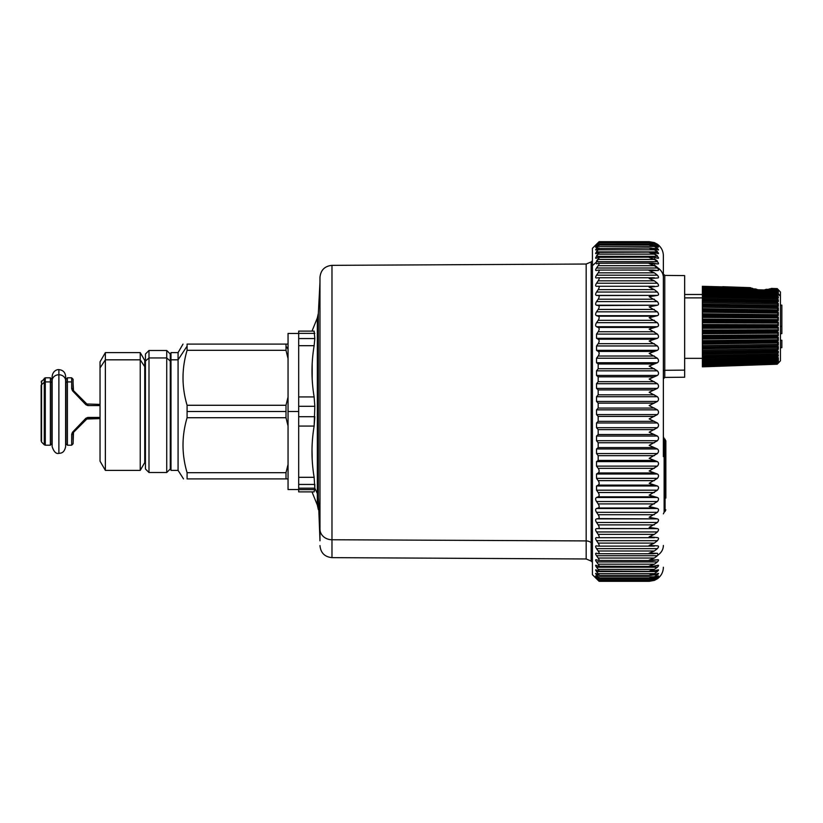 <?xml version="1.0" encoding="UTF-8"?>
<svg xmlns="http://www.w3.org/2000/svg" width="823" height="823" viewBox="0 0 823 823"><rect width="100%" height="100%" fill="white"/><g stroke="black" fill="none" stroke-linecap="round" stroke-linejoin="round"><path stroke-width="1.23" d="M684.654 297.875L702.389 297.875L684.654 297.875M663.369 273.997L664.768 275.417L664.768 370.288L664.768 275.417L684.654 275.592L684.654 370.134L664.768 370.288L664.768 377.407L664.768 370.288L684.654 370.134L684.654 282.69M684.654 370.134L684.654 377.232L664.768 377.407L663.369 378.827M664.768 370.288A1.42 1.224 0 0 0 663.369 371.502A1.42 1.224 180 0 1 664.768 370.288M658.482 245.048C661.661 247.918 663.287 251.488 663.369 255.768L663.369 277.526A14.186 12.211 0 0 0 657.999 267.969L654.357 264.955M663.369 371.502L663.369 455.798M663.369 455.829L663.369 456.58M657.526 253.422L651.662 252.116L649.172 252.332L654.357 254.132L598.177 254.132L654.357 254.132L657.402 256.313L596.531 256.313L657.402 256.313C658.904 257.99 658.904 258.607 657.402 258.144L652.197 257.167L649.172 257.496L654.357 259.44L598.177 259.44L654.357 259.44L657.402 261.704L596.531 261.704L596.089 262.372L598.177 259.44C599.453 257.578 599.453 256.879 598.177 257.362L596.531 258.144C595.338 258.617 595.338 258.011 596.531 256.313L598.177 254.132C599.453 252.342 599.453 251.766 598.177 252.404L596.531 253.371C595.338 253.998 595.338 253.505 596.531 251.889L598.177 249.801C599.453 248.104 599.453 247.651 598.177 248.443L596.531 249.575C595.338 250.346 595.338 249.966 596.531 248.453L598.177 246.458C599.453 244.863 599.453 244.534 598.177 245.47L596.531 246.777C595.338 247.682 595.338 247.425 596.531 246.015L598.177 244.133C599.453 242.651 599.453 242.446 598.177 243.536L596.531 244.997C595.338 246.036 595.338 245.902 596.531 244.596L598.177 242.847C599.453 241.478 599.453 241.406 598.177 242.631L596.531 244.236C595.338 245.398 595.338 245.398 596.531 244.236C595.338 245.398 595.338 245.398 596.531 244.236L598.177 242.6C599.453 241.355 599.453 241.417 598.177 242.764C599.453 241.417 599.453 241.355 598.177 242.6L596.531 244.215L598.177 242.631L596.531 244.596L598.177 243.536C599.453 242.446 599.453 242.651 598.177 244.133L596.531 246.015C595.338 247.425 595.338 247.682 596.531 246.777L598.177 245.47C599.453 244.534 599.453 244.863 598.177 246.458L596.531 248.453C595.338 249.966 595.338 250.346 596.531 249.575L598.177 248.443C599.453 247.651 599.453 248.104 598.177 249.801L596.531 251.889C595.338 253.505 595.338 253.998 596.531 253.371L598.177 252.404C599.453 251.766 599.453 252.342 598.177 254.132L596.531 256.313C595.338 258.011 595.338 258.617 596.531 258.144L598.177 257.362C599.453 256.879 599.453 257.578 598.177 259.44L596.531 261.704L657.402 261.704C658.904 263.453 658.904 264.173 657.402 263.864L652.721 263.144L649.172 263.607L654.357 265.685L657.402 268.01C658.904 269.821 658.904 270.644 657.402 270.5L653.246 270.016L649.172 270.623L654.357 272.835L657.402 275.191C658.904 277.063 658.904 277.989 657.402 277.989L649.172 278.513L654.357 280.828L657.402 283.225C658.904 285.128 658.904 286.157 657.402 286.311L649.172 287.217L654.357 289.634L657.402 292.052C658.904 293.976 658.904 295.097 657.402 295.406L649.172 296.692L657.402 301.609C658.904 303.553 658.904 304.757 657.402 305.22L649.172 306.876L657.402 311.845C658.904 313.789 658.904 315.075 657.402 315.682L649.172 317.709L657.402 322.688C658.904 324.632 658.904 325.98 657.402 326.731L649.172 329.107L657.402 334.087C658.904 336.01 658.904 337.42 657.402 338.315L649.172 341.02L657.402 345.958C658.904 347.862 658.904 349.322 657.402 350.341L649.172 353.376L657.402 358.242C658.904 360.093 658.904 361.595 657.402 362.748L649.172 366.081L657.402 370.844C658.904 372.644 658.904 374.177 657.402 375.453L649.172 379.064L657.402 383.703C658.904 385.442 658.904 386.995 657.402 388.384L649.172 392.252L657.402 396.737C658.904 398.394 658.904 399.968 657.402 401.449L649.172 405.564L657.402 409.854C658.904 411.428 658.904 413.002 657.402 414.586L649.172 418.897L657.402 422.981C658.904 424.462 658.904 426.036 657.402 427.703L649.172 432.198L657.402 436.046C658.904 437.414 658.904 438.968 657.402 440.716L649.172 445.366L657.402 448.957C658.904 450.212 658.904 451.745 657.402 453.545L649.172 458.329L657.402 461.631C658.904 462.763 658.904 464.265 657.402 466.127L649.172 471.003L657.402 473.997C658.904 475.005 658.904 476.455 657.402 478.358L649.172 483.307L657.402 485.981C658.904 486.856 658.904 488.255 657.402 490.189L649.172 495.168L657.402 497.504C658.904 498.234 658.904 499.582 657.402 501.526L649.172 506.505L657.402 508.501C658.904 509.087 658.904 510.353 657.402 512.317L649.172 517.266L657.402 518.891C658.904 519.334 658.904 520.527 657.402 522.482L649.172 527.378L657.402 528.623C658.904 528.911 658.904 530.022 657.402 531.956L654.357 534.364L649.172 536.771L657.402 537.635C658.904 537.779 658.904 538.798 657.402 540.69L654.357 543.087L649.172 545.392L657.402 545.865C658.904 545.855 658.904 546.781 657.402 548.632L654.357 550.999L649.172 553.19L653.184 553.776L657.402 553.272L657.999 555.031A14.186 12.211 0 0 0 663.369 545.474A14.186 12.211 180 0 1 657.999 555.031L657.402 553.272L649.172 553.19L654.357 550.999L657.402 548.632C658.904 546.781 658.904 545.855 657.402 545.865L649.172 545.392L654.357 543.087L657.402 540.69C658.904 538.798 658.904 537.779 657.402 537.635L649.172 536.771L654.357 534.364L657.402 531.956C658.904 530.022 658.904 528.911 657.402 528.623L649.172 527.378L657.402 522.482C658.904 520.527 658.904 519.334 657.402 518.891L649.172 517.266L657.402 512.317C658.904 510.353 658.904 509.087 657.402 508.501L649.172 506.505L657.402 501.526C658.904 499.582 658.904 498.234 657.402 497.504L649.172 495.168L657.402 490.189C658.904 488.255 658.904 486.856 657.402 485.981L649.172 483.307L657.402 478.358C658.904 476.455 658.904 475.005 657.402 473.997L649.172 471.003L657.402 466.127C658.904 464.265 658.904 462.763 657.402 461.631L649.172 458.329L657.402 453.545C658.904 451.745 658.904 450.212 657.402 448.957L649.172 445.366L657.402 440.716C658.904 438.968 658.904 437.414 657.402 436.046L649.172 432.198L657.402 427.703C658.904 426.036 658.904 424.462 657.402 422.981L649.172 418.897L657.402 414.586C658.904 413.002 658.904 411.428 657.402 409.854L649.172 405.564L657.402 401.449C658.904 399.968 658.904 398.394 657.402 396.737L649.172 392.252L657.402 388.384C658.904 386.995 658.904 385.442 657.402 383.703L649.172 379.064L657.402 375.453C658.904 374.177 658.904 372.644 657.402 370.844L649.172 366.081L657.402 362.748C658.904 361.595 658.904 360.093 657.402 358.242L649.172 353.376L657.402 350.341C658.904 349.322 658.904 347.862 657.402 345.958L649.172 341.02L657.402 338.315C658.904 337.42 658.904 336.01 657.402 334.087L649.172 329.107L657.402 326.731C658.904 325.98 658.904 324.632 657.402 322.688L649.172 317.709L657.402 315.682C658.904 315.075 658.904 313.789 657.402 311.845L649.172 306.876L657.402 305.22C658.904 304.757 658.904 303.553 657.402 301.609L649.172 296.692L657.402 295.406C658.904 295.097 658.904 293.976 657.402 292.052L654.357 289.634L649.172 287.217L657.402 286.311C658.904 286.157 658.904 285.128 657.402 283.225L654.357 280.828L649.172 278.513L657.402 277.989C658.904 277.989 658.904 277.063 657.402 275.191L654.357 272.835L649.172 270.623L657.402 270.5C658.904 270.644 658.904 269.821 657.402 268.01L654.357 265.685L649.172 263.607L657.402 263.864C658.904 264.173 658.904 263.453 657.402 261.704L654.357 259.44L649.172 257.496L654.357 257.362L657.402 258.144C658.904 258.607 658.904 257.99 657.402 256.313L654.357 254.132L649.172 252.332L654.357 252.404L657.402 253.371C658.904 253.978 658.904 253.484 657.402 251.889L654.357 249.801L649.172 248.155L654.357 248.443L657.402 249.575C658.904 250.326 658.904 249.945 657.402 248.453L654.357 246.458L649.172 244.987L654.357 245.47L657.402 246.777L654.357 245.47L649.172 244.987L654.357 246.458L657.402 248.453L654.408 248.453L657.402 248.453M657.526 245.069L654.357 243.536L649.172 242.847L654.357 244.133L598.177 244.133L654.357 244.133L657.402 246.015L655.849 246.015L657.402 246.015L654.357 244.133L649.172 242.847L654.357 243.536L657.402 244.997C658.904 246.015 658.904 245.882 657.402 244.596L654.357 242.847L649.172 241.736L654.357 242.631L657.402 244.236C658.904 245.377 658.904 245.377 657.402 244.215L654.357 242.6L649.172 241.684L654.357 242.6L657.402 244.215L654.357 242.631L649.172 241.736L654.357 242.847L657.402 244.596M319.972 293.832L319.972 524.981L318.347 497.617A14.186 12.448 0 0 0 317.328 493.605L317.328 505.065L318.347 509.632L318.347 497.617L319.972 540.814L319.972 529.168A12.057 10.586 0 0 0 331.978 539.754A12.057 10.586 180 0 1 319.972 529.168L319.972 277.423C320.682 270.119 324.684 266.107 331.978 265.356L331.978 539.754L331.978 265.356L586.171 264.029L586.171 540.917L331.978 539.754L331.978 557.644L331.978 539.754L586.171 540.917L586.171 558.971L586.171 540.917A7.098 6.224 180 0 1 591.151 542.738A7.098 6.224 0 0 0 586.171 540.917L586.171 264.029L591.151 261.951L591.151 542.738L592.416 543.849L591.151 542.738L591.151 561.049L591.151 261.951L592.416 260.685L592.416 265.644L596.089 262.372L592.416 265.644L592.416 248.32L595.687 245.048M595.687 577.952L592.416 574.68L592.416 265.644L592.416 574.505L592.416 562.315L591.151 561.049L586.171 558.971L331.978 557.644C324.684 556.893 320.682 552.881 319.972 545.577M598.27 286.27L596.531 286.311C595.338 286.178 595.338 285.149 596.531 283.225L657.402 283.225L596.531 283.225L598.177 280.828L654.357 280.828L598.177 280.828C599.453 278.791 599.453 277.773 598.177 277.762L596.531 277.989C595.338 278.009 595.338 277.073 596.531 275.191L657.402 275.191L596.531 275.191L598.177 272.835L654.357 272.835L598.177 272.835C599.453 270.839 599.453 269.913 598.177 270.067L596.531 270.5C595.338 270.664 595.338 269.831 596.531 268.01L657.402 268.01L596.531 268.01L598.177 265.685L654.357 265.685L598.177 265.685C599.453 263.751 599.453 262.938 598.177 263.257L596.531 263.864L596.089 262.372L596.531 263.864L598.177 263.257C599.453 262.938 599.453 263.751 598.177 265.685L596.531 268.01C595.338 269.831 595.338 270.664 596.531 270.5L598.177 270.067C599.453 269.913 599.453 270.839 598.177 272.835L596.531 275.191C595.338 277.073 595.338 278.009 596.531 277.989L598.177 277.762C599.453 277.773 599.453 278.791 598.177 280.828L596.531 283.225C595.338 285.149 595.338 286.178 596.531 286.311L598.177 286.27C599.453 286.445 599.453 287.566 598.177 289.634L596.531 292.052C595.338 293.996 595.338 295.118 596.531 295.406L598.177 295.55C599.453 295.889 599.453 297.103 598.177 299.191L596.531 301.609C595.338 303.564 595.338 304.767 596.531 305.22L598.177 305.549C599.453 306.043 599.453 307.339 598.177 309.438L596.531 311.845C595.338 313.81 595.338 315.086 596.531 315.682L598.177 316.197C599.453 316.855 599.453 318.223 598.177 320.312L596.531 322.688C595.338 324.643 595.338 325.99 596.531 326.731L598.177 327.441C599.453 328.254 599.453 329.684 598.177 331.751L596.531 334.087L596.531 338.315L598.177 339.199C599.453 340.156 599.453 341.648 598.177 343.685L596.531 345.958L596.531 350.341L598.177 351.4C599.453 352.501 599.453 354.044 598.177 356.03L596.531 358.242L596.531 362.748L598.177 363.972L598.177 368.725L596.531 370.844L596.531 375.453L598.177 376.831L598.177 381.677L596.531 383.703L596.531 388.384L598.177 389.917L598.177 394.824L596.531 396.737L596.531 401.449L598.177 403.126L598.177 408.064L596.531 409.854L596.531 414.586L598.177 416.397L598.177 421.325L596.531 422.981L596.531 427.703L598.177 429.627L598.177 434.523L596.531 436.046L596.531 440.716L598.177 442.753L598.177 447.589L596.531 448.957L596.531 453.545L598.177 455.675L598.177 460.427L596.531 461.631L596.531 466.127L598.177 468.338C599.453 470.334 599.453 471.877 598.177 472.958L596.531 473.997L596.531 478.358L598.177 480.642C599.453 482.679 599.453 484.171 598.177 485.117L596.531 485.981L596.531 490.189L598.177 492.524C599.453 494.592 599.453 496.022 598.177 496.825L596.531 497.504C595.338 498.224 595.338 499.571 596.531 501.526L598.177 503.902C599.453 505.991 599.453 507.359 598.177 507.997L596.531 508.501C595.338 509.077 595.338 510.342 596.531 512.317L598.177 514.714C599.453 516.813 599.453 518.099 598.177 518.583L596.531 518.891C595.338 519.323 595.338 520.517 596.531 522.482L598.177 524.889C599.453 526.977 599.453 528.181 598.177 528.5L596.531 528.623C595.338 528.901 595.338 530.012 596.531 531.956L598.177 534.364C599.453 536.431 599.453 537.542 598.177 537.707L596.531 537.635C595.338 537.758 595.338 538.777 596.531 540.69L598.177 543.087C599.453 545.124 599.453 546.133 598.177 546.122L596.531 545.865C595.338 545.834 595.338 546.76 596.531 548.632L598.177 550.999C599.453 552.984 599.453 553.889 598.177 553.714L596.531 553.272C595.338 553.087 595.338 553.91 596.531 555.731L598.177 558.045C599.453 559.969 599.453 560.772 598.177 560.432L596.531 559.805C595.338 559.465 595.338 560.175 596.531 561.934L598.177 564.187C599.453 566.049 599.453 566.728 598.177 566.234L596.531 565.422C595.338 564.928 595.338 565.524 596.531 567.212L598.177 569.393C599.453 571.172 599.453 571.728 598.177 571.08L596.531 570.092C595.338 569.454 595.338 569.938 596.531 571.532L598.177 573.621C599.453 575.308 599.453 575.74 598.177 574.938L596.531 573.775C595.338 572.993 595.338 573.364 596.531 574.865L598.177 576.841C599.453 578.435 599.453 578.744 598.177 577.787L596.531 576.47C595.338 575.544 595.338 575.791 596.531 577.19L598.177 579.053C599.453 580.534 599.453 580.719 598.177 579.618L596.531 578.137L598.177 580.4L596.531 578.785C595.338 577.602 595.338 577.602 596.531 578.764L598.177 580.4C599.453 581.645 599.453 581.583 598.177 580.236L596.531 578.497C595.338 577.201 595.338 577.088 596.531 578.137L598.177 579.618C599.453 580.719 599.453 580.534 598.177 579.053L596.531 577.19C595.338 575.791 595.338 575.544 596.531 576.47L598.177 577.787C599.453 578.744 599.453 578.435 598.177 576.841L596.531 574.865C595.338 573.364 595.338 572.993 596.531 573.775L599.031 575.37L651.065 575.37L657.742 573.61M658.061 263.977L657.402 263.864M652.197 257.167L598.177 257.362M596.531 258.144L595.903 258.34M658.205 258.34L657.402 258.144M651.662 252.116L598.177 252.404M596.531 253.371L595.801 253.669M596.531 251.889L657.402 251.889L596.531 251.889M657.546 249.647L651.127 248.021L649.172 248.155L654.357 249.801L598.177 249.801L654.357 249.801L657.402 251.889M651.127 248.021L598.156 248.453M596.531 249.575L595.718 249.997M598.177 246.458L654.357 246.458L598.177 246.458C599.453 244.863 599.453 244.534 598.177 245.47M596.531 246.777C595.338 247.682 595.338 247.425 596.531 246.015L597.488 246.015L596.531 246.015M598.177 244.133C599.453 242.651 599.453 242.446 598.177 243.536M599.134 242.816L649.172 242.847M596.531 244.997C595.338 246.036 595.338 245.902 596.531 244.596L596.531 244.596M598.177 242.847L599.051 242.847L598.177 242.847C599.453 241.478 599.453 241.406 598.177 242.631M650.9 242.847L654.357 242.847L650.9 242.847M599.154 241.736L649.172 241.736M596.531 244.236C595.338 245.398 595.338 245.398 596.531 244.215C595.338 245.398 595.338 245.398 596.531 244.215L596.531 244.215M657.402 244.215C658.904 245.377 658.904 245.377 657.402 244.236L657.556 244.349M657.402 246.53C658.904 247.435 658.904 247.188 657.402 245.81L657.279 245.707M596.624 245.707L596.531 245.81C595.338 247.209 595.338 247.456 596.531 246.53M657.402 248.135L656.373 247.332M657.402 251.468L655.458 249.997M598.177 249.379L596.531 251.468M657.402 255.788L654.357 253.607M598.177 253.607L596.531 255.788M657.402 261.066L654.357 258.813M598.177 258.813L596.531 261.066M665.848 440.85L665.848 498.069L665.848 440.85M663.369 513.861L664.13 512.235L664.13 438.392L664.13 512.235L665.087 511.422L665.087 439.204L665.087 511.422L665.848 509.797M652.721 263.144L598.177 263.257M653.246 270.016L598.177 270.067M598.599 277.762L653.123 277.762M654.357 277.762L598.177 277.762M598.177 574.938C599.453 575.74 599.453 575.308 598.177 573.621L654.357 573.621L657.402 571.532L654.357 573.621L598.177 573.621L596.531 571.532L657.402 571.532L596.531 571.532C595.338 569.938 595.338 569.454 596.531 570.092L598.177 571.08C599.453 571.728 599.453 571.172 598.177 569.393L654.357 569.393L657.402 567.212L654.357 569.393L598.177 569.393L596.531 567.212L657.402 567.212C658.904 565.545 658.904 564.948 657.402 565.422L654.357 566.234L649.172 566.121L654.357 564.187L649.172 566.121L652.145 566.44L657.402 565.422C658.904 564.948 658.904 565.545 657.402 567.212L596.531 567.212C595.338 565.524 595.338 564.928 596.531 565.422L598.177 566.234C599.453 566.728 599.453 566.049 598.177 564.187L654.357 564.187L657.402 561.934L654.357 564.187L598.177 564.187L596.531 561.934L657.402 561.934C658.904 560.196 658.904 559.486 657.402 559.805L649.172 560.113L654.357 558.045L649.172 560.113L652.67 560.556L657.402 559.805C658.904 559.486 658.904 560.196 657.402 561.934L596.531 561.934C595.338 560.175 595.338 559.465 596.531 559.805L598.177 560.432C599.453 560.772 599.453 559.969 598.177 558.045L654.357 558.045L657.402 555.731L654.357 558.045L598.177 558.045L596.531 555.731L657.402 555.731L657.999 555.031L657.402 555.731L596.531 555.731C595.338 553.91 595.338 553.087 596.531 553.272L598.177 553.714C599.453 553.889 599.453 552.984 598.177 550.999L654.357 550.999L598.177 550.999L596.531 548.632L657.402 548.632L596.531 548.632C595.338 546.76 595.338 545.834 596.531 545.865L598.177 546.122C599.453 546.133 599.453 545.124 598.177 543.087L654.357 543.087L598.177 543.087L596.531 540.69L657.402 540.69L596.531 540.69C595.338 538.777 595.338 537.758 596.531 537.635L598.177 537.707C599.453 537.542 599.453 536.431 598.177 534.364L654.357 534.364L598.177 534.364L596.531 531.956L657.402 531.956L596.531 531.956C595.338 530.012 595.338 528.901 596.531 528.623L657.402 528.623L598.177 528.5C599.453 528.181 599.453 526.977 598.177 524.889L654.357 524.889L598.177 524.889L596.531 522.482L657.402 522.482L596.531 522.482C595.338 520.517 595.338 519.323 596.531 518.891L657.402 518.891L598.177 518.583C599.453 518.099 599.453 516.813 598.177 514.714L654.357 514.714L598.177 514.714L596.531 512.317L657.402 512.317L596.531 512.317C595.338 510.342 595.338 509.077 596.531 508.501L657.402 508.501L596.531 508.501L654.357 507.997L598.177 507.997C599.453 507.359 599.453 505.991 598.177 503.902L654.357 503.902L598.177 503.902L596.531 501.526L657.402 501.526L596.531 501.526C595.338 499.571 595.338 498.224 596.531 497.504L657.402 497.504L596.531 497.504L598.177 496.825L654.357 496.825L598.177 496.825C599.453 496.022 599.453 494.592 598.177 492.524L654.357 492.524L598.177 492.524L596.531 490.189L657.402 490.189L596.531 490.189L596.531 485.981L657.402 485.981L596.531 485.981L598.177 485.117L654.357 485.117L598.177 485.117C599.453 484.171 599.453 482.679 598.177 480.642L654.357 480.642L598.177 480.642L596.531 478.358L657.402 478.358L596.531 478.358L596.531 473.997L657.402 473.997L596.531 473.997L598.177 472.958L654.357 472.958L598.177 472.958C599.453 471.877 599.453 470.334 598.177 468.338L654.357 468.338L598.177 468.338L596.531 466.127L657.402 466.127L596.531 466.127L596.531 461.631L657.402 461.631L596.531 461.631L598.177 460.427L654.357 460.427L598.177 460.427L598.177 455.675L654.357 455.675L598.177 455.675L596.531 453.545L657.402 453.545L596.531 453.545L596.531 448.957L657.402 448.957L596.531 448.957L598.177 447.589L654.357 447.589L598.177 447.589L598.177 442.753L654.357 442.753L598.177 442.753L596.531 440.716L657.402 440.716L596.531 440.716L596.531 436.046L657.402 436.046L596.531 436.046L598.177 434.523L654.357 434.523L598.177 434.523L598.177 429.627L654.357 429.627L598.177 429.627L596.531 427.703L657.402 427.703L596.531 427.703L596.531 422.981L657.402 422.981L596.531 422.981L598.177 421.325L654.357 421.325L598.177 421.325L598.177 416.397L654.357 416.397L598.177 416.397L596.531 414.586L657.402 414.586L596.531 414.586L596.531 409.854L657.402 409.854L596.531 409.854L598.177 408.064L654.357 408.064L598.177 408.064L598.177 403.126L654.357 403.126L598.177 403.126L596.531 401.449L657.402 401.449L596.531 401.449L596.531 396.737L657.402 396.737L596.531 396.737L598.177 394.824L654.357 394.824L598.177 394.824L598.177 389.917L654.357 389.917L598.177 389.917L596.531 388.384L657.402 388.384L596.531 388.384L596.531 383.703L657.402 383.703L596.531 383.703L598.177 381.677L654.357 381.677L598.177 381.677L598.177 376.831L654.357 376.831L598.177 376.831L596.531 375.453L657.402 375.453L596.531 375.453L596.531 370.844L657.402 370.844L596.531 370.844L598.177 368.725L654.357 368.725L598.177 368.725L598.177 363.972L654.357 363.972L598.177 363.972L596.531 362.748L657.402 362.748L596.531 362.748L596.531 358.242L657.402 358.242L596.531 358.242L598.177 356.03L654.357 356.03L598.177 356.03C599.453 354.044 599.453 352.501 598.177 351.4L654.357 351.4L598.177 351.4L596.531 350.341L657.402 350.341L596.531 350.341L596.531 345.958L657.402 345.958L596.531 345.958L598.177 343.685L654.357 343.685L598.177 343.685C599.453 341.648 599.453 340.156 598.177 339.199L654.357 339.199L598.177 339.199L596.531 338.315L657.402 338.315L596.531 338.315L596.531 334.087L657.402 334.087L596.531 334.087L598.177 331.751L654.357 331.751L598.177 331.751C599.453 329.684 599.453 328.254 598.177 327.441L654.357 327.441L598.177 327.441L596.531 326.731L657.402 326.731L596.531 326.731C595.338 325.99 595.338 324.643 596.531 322.688L657.402 322.688L596.531 322.688L598.177 320.312L654.357 320.312L598.177 320.312C599.453 318.223 599.453 316.855 598.177 316.197L654.357 316.197L596.531 315.682L657.402 315.682L596.531 315.682C595.338 315.086 595.338 313.81 596.531 311.845L657.402 311.845L596.531 311.845L598.177 309.438L654.357 309.438L598.177 309.438C599.453 307.339 599.453 306.043 598.177 305.549L657.402 305.22L596.531 305.22C595.338 304.767 595.338 303.564 596.531 301.609L657.402 301.609L596.531 301.609L598.177 299.191L654.357 299.191L598.177 299.191C599.453 297.103 599.453 295.889 598.177 295.55L657.402 295.406L596.531 295.406C595.338 295.118 595.338 293.996 596.531 292.052L657.402 292.052L596.531 292.052L598.177 289.634L654.357 289.634L598.177 289.634C599.453 287.566 599.453 286.445 598.177 286.27L654.131 286.27M654.357 286.27L598.177 286.27M598.177 537.707L654.357 537.707M654.018 537.707L598.311 537.707M598.177 546.122L654.357 546.122M653.009 546.122L598.63 546.122M598.177 553.714L653.184 553.776M657.402 578.137C658.904 577.108 658.904 577.221 657.402 578.497C658.904 577.221 658.904 577.108 657.402 578.137L654.357 579.618L649.172 580.328L654.357 579.053L598.177 579.053L654.357 579.053L657.402 577.19L655.972 577.19L657.402 577.19C658.904 575.812 658.904 575.565 657.402 576.47L654.357 577.787L649.172 578.302L654.357 576.841L598.177 576.841L654.357 576.841L657.402 574.865L654.614 574.865L657.402 574.865L654.357 576.841L649.172 578.302L650.52 578.363L657.402 576.47C658.904 575.565 658.904 575.812 657.402 577.19L654.357 579.053L649.172 580.328L654.357 579.618L657.402 578.137C658.904 577.108 658.904 577.221 657.402 578.497L654.357 580.236L651.765 580.236L654.357 580.236L649.419 581.316L599.154 581.316M596.531 578.497L596.531 578.497C595.338 577.201 595.338 577.088 596.531 578.137M598.918 580.236L598.177 580.236L598.918 580.236M598.177 580.4C599.453 581.645 599.453 581.583 598.177 580.236M649.172 581.316L654.357 580.4L657.402 578.785C658.904 577.623 658.904 577.623 657.402 578.764C658.904 577.623 658.904 577.623 657.402 578.785L654.357 580.4L649.172 581.316L654.357 580.236L657.402 578.497M596.531 578.764C595.338 577.602 595.338 577.602 596.531 578.785M658.451 577.972L658.482 577.941C661.661 575.082 663.287 571.512 663.369 567.232M598.177 560.432L652.67 560.556M595.996 559.681L596.531 559.805M657.402 559.805L658.102 559.681M598.177 566.234L652.145 566.44M595.883 565.216L596.531 565.422M657.402 565.422L657.989 565.247M598.177 571.08L651.61 571.388L657.742 569.948M657.402 571.532C658.904 569.948 658.904 569.475 657.402 570.092L654.357 571.08L649.172 571.172L654.357 569.393L649.172 571.172L651.61 571.388M595.78 569.783L596.531 570.092M657.402 574.865C658.904 573.374 658.904 573.014 657.402 573.775L654.357 574.938L649.172 575.236L654.357 573.621L649.172 575.236L651.065 575.37M595.708 573.343L596.531 573.775M598.074 574.865L596.531 574.865L598.074 574.865M598.177 577.787C599.453 578.744 599.453 578.435 598.177 576.841M596.531 577.19L597.426 577.19L596.531 577.19C595.338 575.791 595.338 575.544 596.531 576.47M598.177 579.618C599.453 580.719 599.453 580.534 598.177 579.053M649.172 580.328L599.134 580.349M663.369 453.432L663.369 277.526M665.848 440.83L664.13 438.392A2.13 2.13 180 0 1 663.369 436.787M781.85 340.249L780.43 340.249L781.85 340.249L781.85 347.697L780.43 347.697L781.85 347.697L781.85 340.249M780.43 356.596L780.43 296.229L777.231 292.422L778.321 292.751L777.231 290.447L778.321 291.054L777.231 289.171L778.321 289.881L777.231 288.616L778.321 289.819M777.54 352.985L778.321 353.088L777.54 352.985M777.54 349.045L778.321 349.322L777.54 349.045M778.321 346.555L777.54 347.851L778.321 346.555M777.54 344.662L778.321 345.115L777.54 344.662M778.321 342.09L777.54 343.356L778.321 342.09M777.54 339.93L778.321 340.547L777.54 339.93M778.321 337.327L777.54 338.541L778.321 337.327M777.54 334.93L778.321 335.702L777.54 334.93M778.321 332.348L777.54 333.48L778.321 332.348M777.54 329.766L778.321 330.681L777.54 329.766M778.321 327.256L777.54 328.295L778.321 327.256M777.54 324.54L778.321 325.569L777.54 324.54M778.321 322.153L777.54 323.058L778.321 322.153M777.54 319.345L778.321 320.476L777.54 319.345M778.321 317.122L777.54 317.894L778.321 317.122M777.54 314.293L778.321 315.497L777.54 314.293M778.321 312.277L777.54 312.905L778.321 312.277M777.54 309.469L778.321 310.734L777.54 309.469M778.321 307.709L777.54 308.162L778.321 307.709M777.54 304.983L778.321 306.279L777.54 304.983M778.321 303.502L777.54 303.78L778.321 303.502M778.321 299.747L777.54 299.85L778.321 299.747M777.982 289.398L780.43 292.021L780.43 360.803L777.982 363.427M778.321 363.015L777.231 364.208L778.321 362.953L777.231 363.663L778.321 362.182L777.231 362.387L778.321 360.711L778.321 360.083L777.231 360.412L778.321 358.581L778.321 357.727L777.231 357.768L778.321 355.814L778.321 354.775L777.231 354.518L778.321 352.481L778.321 351.267L777.231 350.721L778.321 348.643L778.321 347.275L777.231 346.452L778.321 344.364L778.321 342.872L777.231 341.802L778.321 339.745L778.321 338.15L777.231 336.844L778.321 334.858L778.321 333.202L777.231 331.679L778.321 329.817L778.321 328.13L777.231 326.412L778.321 324.704L777.231 321.155L778.321 319.622L777.231 315.991L778.321 314.674L777.231 311.032L778.321 309.952L777.231 306.372L778.321 305.559L778.321 304.191L777.231 302.103L778.321 301.568L778.321 300.344L777.231 298.307L778.321 298.049L778.321 297.01L777.231 295.056L778.321 295.097L778.301 294.233L780.43 296.229M777.251 360.433L702.389 362.861L702.389 360.032L702.389 362.758L778.321 360.083L778.321 360.711L702.389 363.169L778.321 360.711L777.54 361.832L702.389 364.27L777.54 361.832L777.231 362.387L702.389 364.877L702.389 362.531L702.389 364.877L777.231 362.387L778.321 361.77L777.54 363.2L702.389 365.741L777.231 363.663L702.389 366.245L702.389 364.949L702.389 366.245L777.231 363.663L778.321 362.778L777.54 363.9M781.85 333.654L780.43 333.654L781.85 333.654L780.43 333.654L781.85 333.654L781.85 326.412L781.85 333.654M780.43 326.412L781.85 326.412L780.43 326.412M781.85 347.697L780.43 347.697M780.43 305.127L781.85 305.127L781.85 326.412M771.357 288.77L771.13 289.624L771.48 288.41L777.54 288.986L771.357 288.77M771.069 288.832L771.346 289.573L771.069 288.832M767.437 289.521L768.703 290.138L766.192 289.336L767.437 289.521L764.762 289.799L766.192 289.336M757.294 289.552L755.802 288.986L757.294 289.552M754.506 289.079L755.802 288.986M751.06 287.885L751.43 288.317L750.514 288.122L750.504 288.842L750.771 288.122M750.494 288.04L702.389 286.373L750.494 288.04L750.741 288.914L750.36 287.669L702.389 286.311M753.312 288.811L702.389 286.589L702.389 287.885L702.389 286.589L752.664 288.317L702.389 287.083L753.312 288.811L754.197 289.83L753.312 288.811M768.651 289.326L767.787 290.293L769.258 288.894L777.54 289.634L768.651 289.326M702.389 287.957L702.389 290.293L702.389 287.957L777.231 290.447L702.389 287.957M777.54 288.935L778.321 291.054L777.231 290.447L778.321 292.751L702.389 289.963L702.389 292.803L702.389 289.963L777.251 292.391M777.54 292.402L778.321 295.097L702.389 292.885L702.389 360.176L778.321 357.727L777.54 360.423M702.389 366.266L702.389 366.832L777.231 364.208L702.389 366.832L777.54 363.848L702.389 366.266L777.54 363.457M777.54 294.922L778.321 297.01L778.321 298.049L777.231 298.307L777.54 299.058L702.389 297.237L702.389 294.49L684.654 294.49M778.321 359.723L778.321 358.982L778.321 359.723M778.321 293.842L778.321 293.101M778.321 361.534L778.321 361.009L778.321 361.534M778.321 291.815L778.321 291.301M753.384 288.904L755.082 288.966M766.83 289.357L768.579 289.418M771.398 288.595L770.791 288.575L771.398 288.595M702.389 366.832L721.987 366.142M777.231 288.616L771.48 288.41L777.231 288.616M722.697 286.702L750.36 287.669M752.047 288.492L752.664 288.317L752.047 288.492M769.258 288.894L777.231 289.171L769.258 288.894M777.54 289.377L769.32 288.894M778.321 290.653L777.673 290.622L778.321 291.054M778.321 360.083L778.321 360.711M777.54 290.992L702.389 288.564L777.54 290.992M778.321 292.114L702.389 289.655L778.321 292.114L778.321 292.751M777.231 360.412L702.389 362.758M702.389 362.048L777.54 359.774L702.389 362.048M702.389 360.875L778.321 358.581L702.389 360.875M778.321 357.727L778.321 358.581M777.365 357.902L702.389 360.176L702.389 359.147L777.54 357.069L777.54 357.902M777.54 293.05L702.389 290.776L777.54 293.05M702.389 290.066L777.231 292.422M778.321 294.253L702.389 291.959L778.321 294.253L778.321 295.097M777.231 357.768L702.389 359.939M702.389 359.147L702.389 357.902L778.321 355.814L777.54 357.069L702.389 359.147M777.365 294.922L702.389 292.659L777.231 295.056M702.389 357.902L702.389 356.863L778.321 354.775L778.321 355.814L702.389 357.902M702.389 356.863L778.321 354.775L702.389 356.863M702.389 297.237L777.54 299.058L778.321 300.344L702.389 298.502L702.389 296.362L777.231 298.307L702.389 295.992L777.54 298.07L702.389 295.961L778.321 298.049L702.389 295.961L702.389 294.922L778.321 297.01L702.389 294.922L702.389 293.688L777.54 295.755L702.389 293.688L702.389 292.885M777.54 354.764L702.389 356.832L777.54 354.764M702.389 356.472L702.389 355.598L777.54 353.777L777.231 354.518L702.389 356.472M702.389 355.598L702.389 354.322L778.321 352.481L777.54 353.777L702.389 355.598M702.389 354.322L702.389 353.108L778.321 351.267L778.321 352.481L702.389 354.322M702.389 353.108L778.321 351.267L702.389 353.108M777.54 351.071L702.389 352.892L777.54 351.071M702.389 352.409L702.389 351.483L777.54 349.94L777.231 350.721L702.389 352.409M702.389 299.726L702.389 298.502L778.321 300.344L778.321 301.568L702.389 299.726M702.389 351.483L702.389 350.197L778.321 348.643L777.54 349.94L702.389 351.483M702.389 350.197L702.389 348.829L778.321 347.275L778.321 348.643L702.389 350.197M702.389 300.416L777.54 301.753L702.389 300.416L777.231 302.103L777.54 302.885L702.389 301.341L702.389 300.416M702.389 348.829L778.321 347.275L702.389 348.829M777.54 346.905L702.389 348.448L702.389 347.841L777.54 346.905M702.389 302.627L702.389 301.341L777.54 302.885L778.321 304.191L702.389 302.627L778.321 304.191L778.321 305.559L702.389 303.996L702.389 302.627M702.389 347.841L702.389 346.884L777.54 345.65L777.231 346.452L702.389 347.841M702.389 346.884L702.389 345.609L778.321 344.364L777.54 345.65L702.389 346.884M702.389 304.387L778.321 305.559L702.389 304.387L777.231 306.372L702.389 304.983L702.389 304.387M702.389 345.609L702.389 344.117L778.321 342.872L778.321 344.364L702.389 345.609M702.389 344.117L702.389 343.572L777.54 342.337L778.321 342.872L702.389 344.117M777.54 307.185L702.389 305.95L702.389 304.983L777.231 306.372L778.321 308.46L702.389 307.216L702.389 305.95L777.54 307.185M777.54 342.337L702.389 343.572L702.389 342.862L777.231 341.802L777.54 342.337M702.389 342.862L702.389 341.884L777.54 340.979L777.231 341.802L702.389 342.862M702.389 308.707L702.389 307.216L778.321 308.46L778.321 309.952L702.389 308.707L778.321 309.952L777.54 310.497L702.389 309.263L702.389 308.707M702.389 341.884L702.389 340.65L778.321 339.745L777.54 340.979L702.389 341.884M702.389 340.65L702.389 339.066L778.321 338.15L778.321 339.745L702.389 340.65M702.389 309.962L702.389 309.263L777.54 310.497L777.231 311.032L702.389 309.962L777.231 311.032L777.54 311.845L702.389 310.95L702.389 309.962M702.389 339.066L702.389 338.356L777.54 337.461L778.321 338.15L702.389 339.066M777.54 337.461L702.389 338.356L702.389 337.564L777.231 336.844L777.54 337.461M702.389 312.174L702.389 310.95L777.54 311.845L778.321 313.079L702.389 312.174L778.321 313.079L778.321 314.674L702.389 313.769L702.389 312.174M702.389 337.564L702.389 336.576L777.54 336.031L777.231 336.844L702.389 337.564M702.389 336.576L702.389 335.414L778.321 334.858L777.54 336.031L702.389 336.576M702.389 314.479L702.389 313.769L778.321 314.674L777.54 315.374L702.389 314.479L777.54 315.374L777.231 315.991L702.389 315.271L702.389 314.479M702.389 335.414L702.389 333.757L778.321 333.202L778.321 334.858L702.389 335.414M702.389 333.757L702.389 332.914L777.54 332.358L778.321 333.202L702.389 333.757M777.54 316.793L702.389 316.248L702.389 315.271L777.231 315.991L778.321 317.966L702.389 317.421L702.389 316.248L777.54 316.793M777.54 332.358L702.389 332.914L702.389 332.039L777.231 331.679L777.54 332.358M702.389 332.039L702.389 331.083L777.54 330.897L777.231 331.679L702.389 332.039M702.389 319.067L702.389 317.421L778.321 317.966L778.321 319.622L702.389 319.067L778.321 319.622L777.54 320.466L702.389 319.921L702.389 319.067M702.389 331.083L702.389 330.002L778.321 329.817L777.54 330.897L702.389 331.083M702.389 330.002L702.389 328.315L778.321 328.13L778.321 329.817L702.389 330.002M702.389 320.785L702.389 319.921L777.54 320.466L777.231 321.155L702.389 320.785L777.231 321.155L777.54 321.927L702.389 321.752L702.389 320.785M702.389 328.315L702.389 327.338L777.54 327.153L778.321 328.13L702.389 328.315M777.54 327.153L702.389 327.338L702.389 326.412L777.231 326.412L777.54 327.153M702.389 322.832L702.389 321.752L777.54 321.927L778.321 323.017L702.389 322.832L778.321 323.017L778.321 324.704L702.389 324.519L702.389 322.832M702.389 326.412L702.389 325.486L777.54 325.671L777.231 326.412L702.389 326.412M702.389 325.486L702.389 324.519L778.321 324.704L777.54 325.671L702.389 325.486M312.01 491.887L317.328 505.065L317.328 317.935L318.347 313.368L318.347 497.617L318.347 313.368L319.972 282.186L319.972 529.168M314.139 491.887L298.687 491.887L314.139 491.887C311.279 491.887 311.279 491.887 314.139 491.887L314.828 488.183L317.328 493.605A14.186 12.448 180 0 1 318.347 497.617L319.972 524.981L319.972 298.019M312.01 331.113L317.328 317.935L317.328 493.605L314.828 488.183L314.139 477.309L298.687 477.309L298.687 396.923L314.139 396.923L314.828 406.305L314.139 396.923C311.279 379.845 311.279 362.768 314.139 345.691L314.828 338.562L314.139 331.113C311.279 331.113 311.279 331.113 314.139 331.113L314.828 338.562L298.687 338.562L314.828 338.562M314.828 416.695L314.139 426.077L314.828 406.305L314.139 426.077C311.279 443.155 311.279 460.232 314.139 477.309C311.279 460.232 311.279 443.155 314.139 426.077L298.687 426.077L314.139 426.077L314.828 416.695L298.687 416.695L314.828 416.695M314.139 345.691L298.687 345.691L298.687 396.923L298.687 345.691L314.139 345.691C311.279 362.768 311.279 379.845 314.139 396.923L298.687 396.923L298.687 406.305L314.828 406.305L298.687 406.305L298.687 477.309L314.129 477.309M314.139 396.923L314.828 406.305L314.129 396.923M298.687 331.113L298.687 345.691L298.687 333.366L314.828 333.366L298.687 333.366L298.687 331.113L314.139 331.113C311.279 331.113 311.279 331.113 314.139 331.113L313.666 331.113M312.195 378.745L312.184 363.879M312.195 459.131L312.02 449.934M314.828 484.438L298.687 484.438L298.687 488.183L298.687 484.438L314.828 484.438L314.828 488.183L298.687 488.183L298.687 491.887L298.687 489.634L314.828 489.634L298.687 489.634L298.687 488.183L314.828 488.183L314.828 489.634M298.687 484.438L298.687 477.309L298.687 484.438M298.687 471.805L298.687 411.5L288.05 411.5L298.687 411.5M298.687 489.541L288.05 489.541L288.05 333.459L298.687 333.459M288.05 411.5L288.05 478.904L286.003 478.904L288.05 478.904M170.989 462.588L170.279 462.588L170.279 361.071L170.279 468.966L166.73 472.515L166.73 357.954L166.73 472.515L148.994 472.515L148.994 357.954L166.73 357.954L166.73 350.485L166.73 357.954L148.994 357.954L148.994 350.485L148.994 357.954L145.445 361.071L148.994 357.954L148.994 472.515L145.445 468.966L145.445 361.071L145.445 462.588L144.735 462.588L144.735 366.667L145.445 366.667L144.735 366.667L144.735 360.412L144.735 366.667L140.229 359.826L144.735 366.667L144.735 462.588L140.229 470.386L140.229 359.826L140.229 470.386L105.365 470.386L105.365 359.826L140.229 359.826L140.229 352.614L140.229 359.826L105.365 359.826L105.365 352.614L105.365 359.826L100.036 367.912L105.365 359.826L105.365 470.386L100.036 461.168L100.036 367.912L100.036 455.088M100.036 367.912L100.036 361.832L105.365 352.614L140.229 352.614L144.735 360.412L145.445 360.412M170.989 366.667L170.279 366.667L170.989 366.667M183.519 478.904L178.077 470.386L178.077 359.826L170.989 359.826L178.077 359.826L178.077 470.386L170.989 470.386L170.989 359.826L170.989 463.174M178.077 359.826L187.088 346.123L187.088 350.32C181.657 368.642 181.657 386.954 187.088 405.276L187.088 417.724C181.657 436.036 181.657 454.358 187.088 472.68L187.088 478.904C181.657 478.904 181.657 478.904 187.088 478.904L286.003 478.904L187.088 478.904L187.088 472.68C181.657 454.358 181.657 436.036 187.088 417.724L187.088 405.276C181.657 386.954 181.657 368.642 187.088 350.32L187.088 344.096L286.003 344.096L187.088 344.096C181.657 344.096 181.657 344.096 187.088 344.096L187.088 346.123L178.077 359.826L178.077 352.614L178.077 359.826M183.354 369.897L183.169 372.356M288.05 344.096L286.003 344.096L288.05 344.096L286.003 344.096L286.003 350.32L187.088 350.32L286.003 350.32L288.05 358.612L286.003 350.32L286.003 344.096M286.003 405.276L187.088 405.276L286.003 405.276L286.003 411.5L187.088 411.5L286.003 411.5L286.003 417.724L187.088 417.724L286.003 417.724L288.05 426.016L286.003 417.724L286.003 405.276L288.05 396.984L286.003 405.276M286.003 472.68L187.088 472.68L286.003 472.68L286.003 478.904L286.003 472.68L288.05 464.388L286.003 472.68M288.05 349.24L286.003 346.123L288.05 349.24M170.989 359.826L170.989 352.614L178.077 352.614L182.994 344.096M145.445 361.071L145.445 354.034L148.994 350.485L166.73 350.485L170.279 354.034L170.279 361.071L166.73 357.954L170.279 361.071M65.624 386.172A1.42 1.245 180 0 0 65.984 385.349A1.42 1.245 0 0 1 65.624 386.172M51.787 385.349A1.42 1.245 180 0 0 52.147 386.172A1.42 1.245 0 0 1 51.787 385.349L51.787 437.651L51.787 385.349M87.824 418.598L100.036 418.598L86.847 419.01L87.855 418.598L87.855 417.426L100.036 417.426L87.855 417.426L87.855 418.598L86.847 419.01L85.849 418.29L87.855 417.426L85.849 418.29L86.847 419.01L73.494 432.373L86.847 419.01M73.072 439.832L73.072 433.371L71.663 434.338L72.486 432.24L85.849 418.29L72.486 432.24L73.494 432.373L73.072 443.782L71.663 445.202L71.663 434.338L73.072 433.371A1.42 0.957 0 0 1 71.683 434.338M73.226 432.733L72.486 432.24L71.663 434.338A1.42 0.957 0 0 0 73.072 433.371L73.494 432.373L73.072 433.371M87.855 418.598L87.855 417.426M100.036 404.402L86.847 403.99L100.036 404.402M73.494 390.627L71.663 388.662L72.486 390.76L85.849 404.71L86.847 403.99L85.849 404.71L87.855 405.574L87.855 404.402L87.855 405.574L100.036 405.574L87.855 405.574L85.849 404.71L72.486 390.76L71.663 388.662L73.072 389.629L73.072 383.168L73.494 390.627L86.847 403.99L73.494 390.627L72.486 390.76L73.226 390.267M86.713 404.011L87.824 404.402M87.855 405.574L87.855 404.402M71.663 388.662L71.663 377.798L71.663 381.923L67.404 381.923L67.404 377.798L67.404 381.923L71.663 381.923L71.663 388.662A1.42 0.957 180 0 1 73.072 389.629M71.663 434.338L71.663 445.202L67.404 445.202L67.404 381.923L67.404 445.202L65.984 443.782L65.984 379.218L67.404 377.798L71.663 377.798L73.072 379.218L73.072 383.168M65.984 383.168A1.42 1.245 0 0 1 67.404 381.923A1.42 1.245 180 0 0 65.984 383.168L65.984 439.832M51.787 439.832L51.787 379.218L51.787 443.782L50.378 445.202L50.378 381.923A1.42 1.245 0 0 1 51.787 383.168A1.42 1.245 180 0 0 50.378 381.923L50.378 377.798L50.378 381.923L45.286 381.923L45.286 377.798L45.286 381.923L50.378 381.923L50.378 445.202L45.286 445.202L45.286 381.923L45.286 445.202L44.277 444.78L44.277 382.294A1.42 1.245 0 0 1 45.286 381.923A1.42 1.245 180 0 0 44.277 382.294L44.277 378.22L44.277 382.294L41.562 384.67L41.562 380.936L41.562 384.67L44.277 382.294L44.277 444.78L41.562 442.064L41.562 384.67L41.15 441.066M41.15 385.555L41.15 437.445L41.15 385.555A1.42 1.245 0 0 1 41.562 384.67A1.42 1.245 180 0 0 41.15 385.555L41.15 437.445L41.15 385.555M58.886 374.763L58.886 369.64L58.886 374.763A6.738 5.915 0 0 1 65.624 380.679A6.738 5.915 180 0 0 58.886 374.763A6.738 5.915 180 0 0 52.147 380.679A6.738 5.915 0 0 1 58.886 374.763L58.886 453.36L58.886 374.763M702.389 358.344L684.654 358.344M599.093 244.915L650.582 244.915M599.154 241.684L649.419 241.684M599.093 578.363L650.52 578.363M664.13 438.392L663.369 436.766M755.432 288.955L753.374 288.883M766.522 289.336L768.589 289.408M752.561 288.307L702.389 286.569M777.282 362.408L702.389 364.949M702.389 287.885L777.282 290.416M777.354 360.474L702.389 362.902M702.389 289.922L777.354 292.35M777.447 357.912L702.389 360.186M702.389 292.649L777.447 294.912M170.279 360.412L170.989 360.412M65.624 440.356L65.984 441.303M65.624 382.644L65.984 381.697M52.147 440.356L51.787 441.303M52.147 382.644L51.787 381.697M41.15 381.934L45.286 377.798L50.378 377.798L51.787 379.218M58.886 369.64C62.98 370.041 65.223 372.284 65.624 376.378L65.624 446.622C64.348 453.103 60.768 452.969 60.563 453.144L58.886 453.36C56.098 454.049 53.845 451.796 52.147 446.622L52.147 376.378C52.898 370.175 58.124 369.301 58.886 369.64"/></g></svg>
